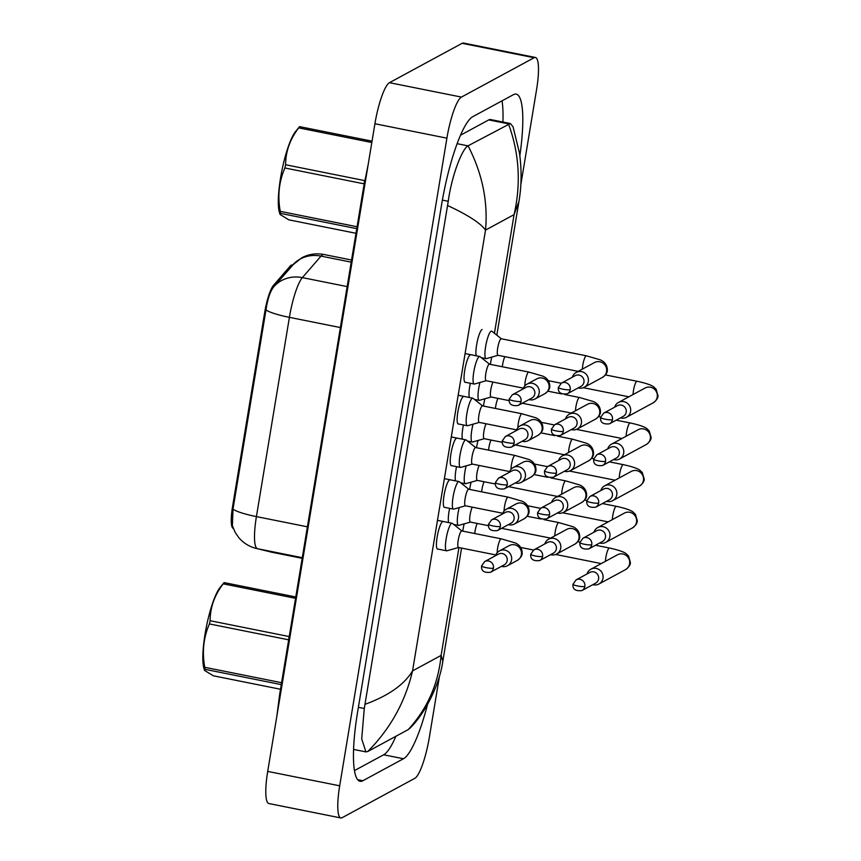 <?xml version="1.0" encoding="UTF-8"?>
<svg xmlns="http://www.w3.org/2000/svg" width="861" height="861" viewBox="0 0 861 861"><rect width="100%" height="100%" fill="white"/><g stroke="black" fill="none" stroke-linecap="round" stroke-linejoin="round"><path stroke-width="1.29" d="M292.632 265.037L292.18 264.951A25.292 5.08 101.3 0 0 290.232 266.038L273.497 285.357A25.292 5.08 101.3 0 0 264.736 312.166L232.535 506.698A25.292 5.08 101.3 0 0 233.266 528.374L233.277 528.374M292.826 265.08L273.82 286.735C270.139 291.427 267.523 299.176 265.974 309.96L232.987 509.206L232.373 525.737L235.096 532.227L238.583 537.372C243.254 542.936 249.109 546.617 256.169 548.425A32.783 32.115 103.8 0 0 257.493 548.715L272.001 552.278A37.464 7.534 101.3 0 0 272.065 552.299A37.464 7.534 101.3 0 0 272.13 552.31M620.426 417.897A8.427 8.147 -118.4 0 0 630.586 411.483A8.427 8.147 -118.4 0 0 618.467 402.442A8.427 8.147 -118.4 0 0 614.636 407.188M612.462 419.63A6.092 5.887 -118.4 0 1 609.513 423.806L623.256 416.358A6.092 5.887 -118.4 0 0 621.341 405.079A6.092 5.887 -118.4 0 0 617.455 405.66L603.712 413.108L600.601 417.467A6.092 0.979 -170.6 0 0 605.229 419.199A6.092 0.979 9.4 0 0 612.462 419.63A6.092 5.887 -118.4 0 0 603.712 413.108M491.814 357.078A14.045 2.82 101.3 0 0 490.372 364.364M504.826 356.669A8.427 1.69 101.3 0 0 502.35 366.764M501.36 338.782L491.846 331.216A14.045 2.82 101.3 0 0 491.577 331.087A14.045 2.82 101.3 0 0 491.082 331.184A14.045 2.82 101.3 0 0 485.83 345.455A14.045 2.82 101.3 0 0 486.056 358.639A14.045 2.82 101.3 0 0 486.357 358.628L498.045 355.313M501.436 338.836A8.427 1.69 101.3 0 0 501.274 338.76A8.427 1.69 101.3 0 0 500.973 338.825A8.427 1.69 101.3 0 0 497.819 347.381A8.427 1.69 101.3 0 0 497.959 355.292L578.205 371.371M578.183 387.891A8.427 8.147 -118.4 0 0 588.332 381.477A8.427 8.147 -118.4 0 0 576.213 372.447A8.427 8.147 -118.4 0 0 572.382 377.183M570.208 389.624A6.092 5.887 -118.4 0 1 567.259 393.811L581.003 386.363A6.092 5.887 -118.4 0 0 579.087 375.084A6.092 5.887 -118.4 0 0 575.213 375.654L561.458 383.102L558.348 387.461A6.092 0.979 -170.6 0 0 562.976 389.204A6.092 0.979 9.4 0 0 570.208 389.624A6.092 5.887 -118.4 0 0 561.458 383.102M489.489 364.181L479.986 356.626A14.045 2.82 101.3 0 0 479.717 356.497A14.045 2.82 101.3 0 0 479.222 356.594A14.045 2.82 101.3 0 0 473.97 370.854A14.045 2.82 101.3 0 0 474.196 384.049A14.045 2.82 101.3 0 0 474.497 384.028L486.174 380.713M489.565 364.246A8.427 1.69 101.3 0 0 489.403 364.171A8.427 1.69 101.3 0 0 489.113 364.225A8.427 1.69 101.3 0 0 485.959 372.781A8.427 1.69 101.3 0 0 486.088 380.702L523.466 388.182M529.031 399.59A8.427 8.147 -118.4 0 0 539.18 393.176A8.427 8.147 -118.4 0 0 527.061 384.135A8.427 8.147 -118.4 0 0 523.23 388.881M521.056 401.323A6.092 5.887 -118.4 0 1 518.107 405.499L531.85 398.051A6.092 5.887 -118.4 0 0 529.935 386.772A6.092 5.887 -118.4 0 0 526.06 387.342L512.306 394.79L509.195 399.149A6.092 0.979 -170.6 0 0 513.823 400.892A6.092 0.979 9.4 0 0 521.056 401.323A6.092 5.887 -118.4 0 0 512.306 394.79M613.527 459.591A8.427 8.147 -118.4 0 0 623.676 453.177A8.427 8.147 -118.4 0 0 611.568 444.136A8.427 8.147 -118.4 0 0 607.726 448.882M605.552 461.324A6.092 5.887 -118.4 0 1 602.603 465.5L616.358 458.052A6.092 5.887 -118.4 0 0 614.442 446.773A6.092 5.887 -118.4 0 0 610.557 447.354L596.813 454.791L593.703 459.161A6.092 0.979 -170.6 0 0 598.33 460.893A6.092 0.979 9.4 0 0 605.552 461.324A6.092 5.887 -118.4 0 0 596.813 454.791M484.915 398.772A14.045 2.82 101.3 0 0 483.462 406.048M497.927 398.363A8.427 1.69 101.3 0 0 495.441 408.448M606.628 501.285A8.427 8.147 -118.4 0 0 616.777 494.871A8.427 8.147 -118.4 0 0 604.67 485.83A8.427 8.147 -118.4 0 0 600.827 490.576M598.653 503.018A6.092 5.887 -118.4 0 1 595.704 507.194L609.459 499.746A6.092 5.887 -118.4 0 0 607.532 488.467A6.092 5.887 -118.4 0 0 603.658 489.037L589.903 496.485L586.804 500.844A6.092 0.979 -170.6 0 0 591.421 502.587A6.092 0.979 9.4 0 0 598.653 503.018A6.092 5.887 -118.4 0 0 589.903 496.485M478.016 440.466A14.045 2.82 101.3 0 0 476.563 447.742M491.018 440.057A8.427 1.69 101.3 0 0 488.542 450.142M599.719 542.979A8.427 8.147 -118.4 0 0 609.879 536.564A8.427 8.147 -118.4 0 0 597.76 527.524A8.427 8.147 -118.4 0 0 593.929 532.27M591.755 544.712A6.092 5.887 -118.4 0 1 588.806 548.887L602.549 541.44A6.092 5.887 -118.4 0 0 600.634 530.161A6.092 5.887 -118.4 0 0 596.748 530.731L583.005 538.179L579.894 542.538A6.092 0.979 -170.6 0 0 584.522 544.281A6.092 0.979 9.4 0 0 591.755 544.712A6.092 5.887 -118.4 0 0 583.005 538.179M471.107 482.16A14.045 2.82 101.3 0 0 469.665 489.435M484.119 481.751A8.427 1.69 101.3 0 0 481.643 491.835M592.82 584.662A8.427 8.147 -118.4 0 0 602.969 578.258A8.427 8.147 -118.4 0 0 590.861 569.218A8.427 8.147 -118.4 0 0 587.019 573.964M584.845 586.406A6.092 5.887 -118.4 0 1 581.896 590.581L595.651 583.134A6.092 5.887 -118.4 0 0 593.735 571.855A6.092 5.887 -118.4 0 0 589.85 572.425L576.106 579.873L572.995 584.232A6.092 0.979 -170.6 0 0 577.623 585.975A6.092 0.979 9.4 0 0 584.845 586.406A6.092 5.887 -118.4 0 0 576.106 579.873M464.208 523.854A14.045 2.82 101.3 0 0 462.755 531.129M477.22 523.445A8.427 1.69 101.3 0 0 474.745 533.529M571.273 429.585A8.427 8.147 -118.4 0 0 581.423 423.171A8.427 8.147 -118.4 0 0 565.483 418.876M563.309 431.318A6.092 5.887 -118.4 0 1 560.36 435.505L574.104 428.057A6.092 5.887 -118.4 0 0 572.188 416.778A6.092 5.887 -118.4 0 0 568.303 417.348L554.559 424.796L551.449 429.155A6.092 0.979 -170.6 0 0 556.077 430.898A6.092 0.979 9.4 0 0 563.309 431.318A6.092 5.887 -118.4 0 0 554.559 424.796M479.954 382.478A14.045 2.82 101.3 0 0 479.157 400.333A14.045 2.82 101.3 0 0 479.459 400.322L491.147 397.007M492.966 382.069A8.427 1.69 101.3 0 0 490.598 391.152A8.427 1.69 101.3 0 0 491.061 396.986L509.131 400.613M564.375 471.279A8.427 8.147 -118.4 0 0 574.524 464.865A8.427 8.147 -118.4 0 0 558.574 460.57M556.4 473.012A6.092 5.887 -118.4 0 1 553.451 477.198L567.205 469.751A6.092 5.887 -118.4 0 0 565.29 458.472A6.092 5.887 -118.4 0 0 561.404 459.042L547.65 466.49L544.55 470.849A6.092 0.979 -170.6 0 0 549.178 472.592A6.092 0.979 9.4 0 0 556.4 473.012A6.092 5.887 -118.4 0 0 547.65 466.49M473.044 424.172A14.045 2.82 101.3 0 0 472.258 442.027A14.045 2.82 101.3 0 0 472.56 442.016L484.237 438.701M486.056 423.763A8.427 1.69 101.3 0 0 483.688 432.846A8.427 1.69 101.3 0 0 484.151 438.68L502.232 442.296M557.476 512.973A8.427 8.147 -118.4 0 0 567.625 506.559A8.427 8.147 -118.4 0 0 555.506 497.529A8.427 8.147 -118.4 0 0 551.675 502.264M549.501 514.706A6.092 5.887 -118.4 0 1 546.552 518.892L560.296 511.445A6.092 5.887 -118.4 0 0 558.38 500.155A6.092 5.887 -118.4 0 0 554.506 500.736L540.751 508.184L537.641 512.543A6.092 0.979 -170.6 0 0 542.269 514.286A6.092 0.979 9.4 0 0 549.501 514.706A6.092 5.887 -118.4 0 0 540.751 508.184M466.145 465.866A14.045 2.82 101.3 0 0 465.349 483.721A14.045 2.82 101.3 0 0 465.65 483.71L477.338 480.395M479.157 465.457A8.427 1.69 101.3 0 0 476.79 474.54A8.427 1.69 101.3 0 0 477.252 480.373L495.333 483.99M482.59 405.875L473.076 398.32A14.045 2.82 101.3 0 0 472.807 398.191A14.045 2.82 101.3 0 0 472.312 398.288A14.045 2.82 101.3 0 0 467.06 412.548A14.045 2.82 101.3 0 0 467.297 425.743A14.045 2.82 101.3 0 0 467.588 425.721L479.276 422.407M482.666 405.94A8.427 1.69 101.3 0 0 482.504 405.865A8.427 1.69 101.3 0 0 482.203 405.918A8.427 1.69 101.3 0 0 479.05 414.475A8.427 1.69 101.3 0 0 479.19 422.396L516.568 429.876M522.121 441.273A8.427 8.147 -118.4 0 0 532.27 434.859A8.427 8.147 -118.4 0 0 520.162 425.829A8.427 8.147 -118.4 0 0 516.32 430.575M514.146 443.006A6.092 5.887 -118.4 0 1 511.208 447.193L524.952 439.745A6.092 5.887 -118.4 0 0 523.036 428.466A6.092 5.887 -118.4 0 0 519.151 429.036L505.407 436.484L502.297 440.843A6.092 0.979 -170.6 0 0 506.925 442.586A6.092 0.979 9.4 0 0 514.146 443.006A6.092 5.887 -118.4 0 0 505.407 436.484M550.566 554.667A8.427 8.147 -118.4 0 0 560.726 548.253A8.427 8.147 -118.4 0 0 548.608 539.212A8.427 8.147 -118.4 0 0 544.776 543.958M542.602 556.4A6.092 5.887 -118.4 0 1 539.653 560.576L553.397 553.139A6.092 5.887 -118.4 0 0 551.481 541.849A6.092 5.887 -118.4 0 0 547.596 542.43L533.852 549.878L530.742 554.236A6.092 0.979 -170.6 0 0 535.37 555.98A6.092 0.979 9.4 0 0 542.602 556.4A6.092 5.887 -118.4 0 0 533.852 549.878M459.247 507.56A14.045 2.82 101.3 0 0 458.45 525.414A14.045 2.82 101.3 0 0 458.752 525.393L470.44 522.078M472.258 507.151A8.427 1.69 101.3 0 0 469.891 516.234A8.427 1.69 101.3 0 0 470.354 522.067L488.424 525.684M475.681 447.569L466.178 440.014A14.045 2.82 101.3 0 0 465.909 439.885A14.045 2.82 101.3 0 0 465.414 439.982A14.045 2.82 101.3 0 0 460.161 454.242A14.045 2.82 101.3 0 0 460.387 467.437A14.045 2.82 101.3 0 0 460.689 467.415L472.377 464.101M475.767 447.634A8.427 1.69 101.3 0 0 475.606 447.548A8.427 1.69 101.3 0 0 475.304 447.612A8.427 1.69 101.3 0 0 472.151 456.169A8.427 1.69 101.3 0 0 472.291 464.079L509.669 471.57M515.222 482.967A8.427 8.147 -118.4 0 0 525.371 476.553A8.427 8.147 -118.4 0 0 513.264 467.523A8.427 8.147 -118.4 0 0 509.421 472.269M507.247 484.7A6.092 5.887 -118.4 0 1 504.298 488.887L518.053 481.439A6.092 5.887 -118.4 0 0 516.126 470.16A6.092 5.887 -118.4 0 0 512.252 470.73L498.497 478.178L495.398 482.537A6.092 0.979 -170.6 0 0 500.015 484.28A6.092 0.979 9.4 0 0 507.247 484.7A6.092 5.887 -118.4 0 0 498.497 478.178M468.782 489.263L459.279 481.697A14.045 2.82 101.3 0 0 459.01 481.568A14.045 2.82 101.3 0 0 458.515 481.665A14.045 2.82 101.3 0 0 453.263 495.936A14.045 2.82 101.3 0 0 453.489 509.12A14.045 2.82 101.3 0 0 453.79 509.109L465.467 505.794M468.858 489.328A8.427 1.69 101.3 0 0 468.696 489.242A8.427 1.69 101.3 0 0 468.406 489.306A8.427 1.69 101.3 0 0 465.252 497.862A8.427 1.69 101.3 0 0 465.392 505.773L502.759 513.264M508.324 524.661A8.427 8.147 -118.4 0 0 518.473 518.247A8.427 8.147 -118.4 0 0 506.354 509.217A8.427 8.147 -118.4 0 0 502.523 513.952M500.349 526.394A6.092 5.887 -118.4 0 1 497.4 530.58L511.143 523.133A6.092 5.887 -118.4 0 0 509.228 511.854A6.092 5.887 -118.4 0 0 505.353 512.424L491.599 519.872L488.488 524.231A6.092 0.979 -170.6 0 0 493.116 525.974A6.092 0.979 9.4 0 0 500.349 526.394A6.092 5.887 -118.4 0 0 491.599 519.872M461.883 530.957L452.369 523.391A14.045 2.82 101.3 0 0 452.1 523.262A14.045 2.82 101.3 0 0 451.605 523.359A14.045 2.82 101.3 0 0 446.353 537.63A14.045 2.82 101.3 0 0 446.59 550.814A14.045 2.82 101.3 0 0 446.881 550.803L458.569 547.488M461.959 531.022A8.427 1.69 101.3 0 0 461.797 530.936A8.427 1.69 101.3 0 0 461.496 531A8.427 1.69 101.3 0 0 458.343 539.556A8.427 1.69 101.3 0 0 458.482 547.467L495.861 554.958M501.414 566.355A8.427 8.147 -118.4 0 0 511.563 559.941A8.427 8.147 -118.4 0 0 495.613 555.646M493.439 568.088A6.092 5.887 -118.4 0 1 490.501 572.274L504.245 564.827A6.092 5.887 -118.4 0 0 502.329 553.548A6.092 5.887 -118.4 0 0 498.444 554.118L484.7 561.566L481.59 565.925A6.092 0.979 -170.6 0 0 486.217 567.668A6.092 0.979 9.4 0 0 493.439 568.088A6.092 5.887 -118.4 0 0 484.7 561.566M470.203 354.883A14.045 2.82 101.3 0 0 464.951 369.143A14.045 2.82 101.3 0 0 465.188 382.338A14.045 2.82 101.3 0 0 465.521 382.306M449.636 508.356A14.045 2.82 101.3 0 0 448.624 522.573M456.545 466.662A14.045 2.82 101.3 0 0 455.523 480.879M463.304 396.577A14.045 2.82 101.3 0 0 458.052 410.837A14.045 2.82 101.3 0 0 458.278 424.032A14.045 2.82 101.3 0 0 458.612 423.999M456.405 438.271A14.045 2.82 101.3 0 0 451.153 452.531A14.045 2.82 101.3 0 0 451.379 465.726A14.045 2.82 101.3 0 0 451.713 465.693M449.496 479.964A14.045 2.82 101.3 0 0 444.244 494.225A14.045 2.82 101.3 0 0 444.48 507.409A14.045 2.82 101.3 0 0 444.814 507.387M442.597 521.648A14.045 2.82 101.3 0 0 437.345 535.919A14.045 2.82 101.3 0 0 437.571 549.103A14.045 2.82 101.3 0 0 437.905 549.081M482.074 329.472A14.045 2.82 101.3 0 0 477.338 341.193A14.045 2.82 101.3 0 0 476.23 355.797M470.343 383.274A14.045 2.82 101.3 0 0 469.331 397.491M463.444 424.968A14.045 2.82 101.3 0 0 462.432 439.185M439.487 676.089L429.359 737.242A37.464 7.534 -78.7 0 1 414.819 778.322L342.14 817.692A37.464 7.534 -78.7 0 1 340.827 817.95L268.847 803.528A37.464 7.534 -78.7 0 1 267.706 771.402L374.922 123.758A37.464 7.534 -78.7 0 1 389.463 82.678L462.142 43.308A37.464 7.534 -78.7 0 1 463.466 43.05L535.434 57.472A37.464 7.534 -78.7 0 1 536.575 89.598L520.83 184.717M340.827 817.95A37.464 7.534 -78.7 0 1 339.686 785.813L446.902 138.169A37.464 7.534 -78.7 0 1 461.442 97.089L534.111 57.73A37.464 7.534 -78.7 0 1 535.434 57.472M519.84 155.776A80.557 16.198 101.3 0 0 516.234 94.129A80.557 16.198 101.3 0 0 513.393 94.688L472.807 116.665A80.557 16.198 101.3 0 0 441.542 204.993L357.573 712.208A80.557 16.198 101.3 0 0 360.027 781.293A80.557 16.198 101.3 0 0 362.868 780.733L403.454 758.745A80.557 16.198 101.3 0 0 427.551 704.373M502.91 122.025A80.557 16.198 101.3 0 0 502.028 100.834M354.431 770.617L383.662 754.785A80.557 16.198 101.3 0 0 395.92 736.263M365.075 704.287C388.397 695.806 404.229 684.667 412.559 670.88C405.219 701.952 390.291 728.826 367.776 751.502L365.925 751.901L361.706 738.867L364.278 708.506L448.247 201.291C451.799 174.944 462.357 148.641 467.975 145.853L510.347 123.521L490.555 119.55A50.584 10.171 101.3 0 0 488.768 119.905L460.549 135.188M510.347 123.521L513.07 126.825L519.463 153.075C522.444 173.879 520.733 191.282 518.946 201.463L514.082 214.626C521.142 183.501 519.269 153.258 508.474 123.909M442.834 661.226C439.637 684.28 425.7 712.499 410.159 728.019L408.211 729.611C427.304 708.786 438.281 684.054 441.112 655.415L442.834 661.226L461.571 548.091M367.776 751.502L408.211 729.611M468.05 145.81C482.257 173.309 488.09 201.399 485.529 230.091C480.621 223.214 467.997 215.024 447.645 205.542M204.563 670.428L203.906 668.201A44.019 8.847 -78.7 0 1 206.134 628.056A44.019 8.847 -78.7 0 1 219.372 588.429A44.019 8.847 -78.7 0 1 220.072 587.514L224.075 582.606L295.775 596.974M295.549 598.32L223.214 583.833A50.584 10.171 -78.7 0 1 223.656 583.198A50.584 10.171 -78.7 0 1 224.075 582.606M288.596 640.315L288.51 639.788A50.584 10.171 -78.7 0 1 289.221 636.57L210.127 620.716A50.584 10.171 -78.7 0 0 209.417 623.934C203.508 637.484 201.958 651.949 204.757 667.307L281.579 682.698M281.267 684.613L204.907 669.309L204.574 670.428L213.334 675.799L280.503 689.252M288.51 639.788L209.417 623.934M204.907 669.309A50.584 10.171 -78.7 0 1 204.757 667.307M223.214 583.833C214.518 595.199 210.149 607.5 210.127 620.716M356.755 228.649L280.395 213.356L280.062 214.464L279.394 212.236A44.019 8.847 -78.7 0 1 281.612 172.103A44.019 8.847 -78.7 0 1 294.86 132.465A44.019 8.847 -78.7 0 1 295.549 131.55L299.563 126.642L372.049 141.161M371.823 142.517L298.702 127.869A50.584 10.171 -78.7 0 1 299.133 127.234A50.584 10.171 -78.7 0 1 299.563 126.642M284.894 167.981L363.988 183.823A50.584 10.171 -78.7 0 1 364.709 180.606L285.615 164.752A50.584 10.171 -78.7 0 0 284.894 167.981C278.996 181.531 277.436 195.985 280.245 211.354L357.067 226.744M280.062 214.464L288.822 219.835L355.98 233.288M280.395 213.356A50.584 10.171 -78.7 0 1 280.245 211.354M298.702 127.869C289.996 139.245 285.637 151.536 285.615 164.752M290.232 266.038L291.535 266.297M273.497 285.357L274.799 285.615M264.736 312.166L265.618 312.349M232.535 506.698L233.417 506.871M270.666 551.987A32.783 32.115 103.8 0 0 272.001 552.278L302.168 558.326L256.169 548.425M351.202 262.153L321.024 256.104A32.783 30.275 40.9 0 0 292.353 265.349L301.705 257.837C308.701 254.135 316.105 253.016 323.919 254.49A37.464 7.534 101.3 0 0 322.595 254.748A37.464 7.534 101.3 0 0 321.024 256.104L302.372 277.619A37.464 7.534 101.3 0 0 289.404 317.354L256.417 516.6A32.783 5.295 -170.6 0 1 232.987 509.206M265.974 309.96A32.783 5.295 9.4 0 0 289.404 317.354L340.375 327.557M273.82 286.735A32.783 30.275 40.9 0 1 302.372 277.619L347.155 286.595M307.388 526.814L256.417 516.6A37.464 7.534 101.3 0 0 257.493 548.715L302.276 557.691M605.444 374.922L637.043 381.251A8.427 1.69 101.3 0 0 636.753 381.315A8.427 1.69 101.3 0 0 633.395 391.066A8.427 1.69 101.3 0 0 633.05 394.542M637.043 381.251C649.614 383.963 652.95 386.202 653.79 386.966L656.136 389.204L658.008 395.694C658.084 398.062 656.469 400.44 653.144 402.84A8.427 8.147 -118.4 0 0 653.639 388.569A8.427 8.147 -118.4 0 0 645.115 388.01L618.467 402.442M501.274 338.76L586.373 355.808A8.427 1.69 101.3 0 0 586.083 355.873A8.427 1.69 101.3 0 0 582.725 365.624A8.427 1.69 101.3 0 0 582.391 369.1M586.373 355.808L599.977 359.747C601.452 360.275 607.392 362.847 607.349 370.252C607.425 372.619 605.8 374.998 602.485 377.398A8.427 8.147 -118.4 0 0 602.98 363.127A8.427 8.147 -118.4 0 0 594.456 362.567L576.213 372.447M489.403 364.171L528.805 372.06A8.427 1.69 101.3 0 0 528.514 372.113A8.427 1.69 101.3 0 0 525.156 381.875A8.427 1.69 101.3 0 0 524.812 385.965M528.805 372.06L542.408 375.999C543.883 376.526 549.824 379.098 549.781 386.503C549.856 388.871 548.231 391.249 544.916 393.649A8.427 8.147 -118.4 0 0 545.411 379.378A8.427 8.147 -118.4 0 0 536.887 378.818L527.061 384.135M616.239 420.168L630.144 422.945A8.427 1.69 101.3 0 0 629.843 423.009A8.427 1.69 101.3 0 0 626.496 432.76A8.427 1.69 101.3 0 0 626.151 436.236M630.144 422.945C642.715 425.657 646.051 427.895 646.88 428.649L649.226 430.898L651.11 437.388C651.185 439.756 649.56 442.134 646.245 444.534A8.427 8.147 -118.4 0 0 646.74 430.263A8.427 8.147 -118.4 0 0 638.216 429.704L611.568 444.136M609.34 461.851L623.246 464.639A8.427 1.69 101.3 0 0 622.944 464.703A8.427 1.69 101.3 0 0 619.586 474.454A8.427 1.69 101.3 0 0 619.253 477.93M623.246 464.639C635.805 467.351 639.153 469.589 639.981 470.343L642.328 472.592L644.211 479.082C644.286 481.45 642.661 483.828 639.346 486.228A8.427 8.147 -118.4 0 0 639.841 471.957A8.427 8.147 -118.4 0 0 631.317 471.397L604.67 485.83M602.442 503.545L616.336 506.333A8.427 1.69 101.3 0 0 616.045 506.386A8.427 1.69 101.3 0 0 612.688 516.148A8.427 1.69 101.3 0 0 612.343 519.624M616.336 506.333C628.907 509.034 632.254 511.283 633.083 512.037L635.429 514.286L637.301 520.776C637.377 523.144 635.762 525.522 632.437 527.922A8.427 8.147 -118.4 0 0 632.932 513.651A8.427 8.147 -118.4 0 0 624.408 513.091L597.76 527.524M595.532 545.239L609.437 548.026A8.427 1.69 101.3 0 0 609.136 548.08A8.427 1.69 101.3 0 0 605.789 557.842A8.427 1.69 101.3 0 0 605.444 561.318M609.437 548.026C622.008 550.728 625.344 552.977 626.173 553.731L628.519 555.98L630.403 562.47C630.478 564.827 628.853 567.216 625.538 569.605A8.427 8.147 -118.4 0 0 626.033 555.345A8.427 8.147 -118.4 0 0 617.509 554.785L590.861 569.218M564.665 394.532L579.475 397.502A8.427 1.69 101.3 0 0 579.184 397.567A8.427 1.69 101.3 0 0 575.826 407.318A8.427 1.69 101.3 0 0 575.482 410.794M579.475 397.502L593.078 401.441C594.553 401.969 600.483 404.541 600.44 411.945C600.515 414.313 598.901 416.692 595.575 419.092A8.427 8.147 -118.4 0 0 596.07 404.821A8.427 8.147 -118.4 0 0 587.546 404.261L569.315 414.141M557.756 436.226L572.576 439.196A8.427 1.69 101.3 0 0 572.274 439.25A8.427 1.69 101.3 0 0 568.927 449.011A8.427 1.69 101.3 0 0 568.583 452.488M572.576 439.196L586.169 443.135C587.654 443.663 593.584 446.235 593.541 453.639C593.616 456.007 591.991 458.386 588.676 460.786A8.427 8.147 -118.4 0 0 589.172 446.515A8.427 8.147 -118.4 0 0 580.648 445.955L562.416 455.835M550.857 477.92L565.677 480.89A8.427 1.69 101.3 0 0 565.376 480.944A8.427 1.69 101.3 0 0 562.018 490.705A8.427 1.69 101.3 0 0 561.684 494.182M565.677 480.89L579.27 484.829C580.745 485.356 586.685 487.929 586.642 495.333C586.718 497.69 585.093 500.08 581.778 502.469A8.427 8.147 -118.4 0 0 582.273 488.209A8.427 8.147 -118.4 0 0 573.749 487.649L555.506 497.529M482.504 405.865L521.906 413.754A8.427 1.69 101.3 0 0 521.615 413.807A8.427 1.69 101.3 0 0 518.257 423.569A8.427 1.69 101.3 0 0 517.902 427.659M521.906 413.754L535.51 417.693C536.984 418.22 542.914 420.792 542.871 428.197C542.947 430.554 541.332 432.943 538.007 435.332A8.427 8.147 -118.4 0 0 538.502 421.072A8.427 8.147 -118.4 0 0 529.978 420.512L520.162 425.829M543.958 519.613L558.767 522.584A8.427 1.69 101.3 0 0 558.477 522.638A8.427 1.69 101.3 0 0 555.119 532.399A8.427 1.69 101.3 0 0 554.775 535.876M558.767 522.584L572.371 526.523C573.846 527.05 579.776 529.623 579.733 537.027C579.808 539.384 578.194 541.773 574.868 544.163A8.427 8.147 -118.4 0 0 575.363 529.902A8.427 8.147 -118.4 0 0 566.839 529.343L548.608 539.212M475.606 447.548L515.007 455.447A8.427 1.69 101.3 0 0 514.706 455.501A8.427 1.69 101.3 0 0 511.359 465.263A8.427 1.69 101.3 0 0 511.003 469.353M515.007 455.447L528.6 459.387C530.085 459.914 536.016 462.486 535.972 469.891C536.048 472.248 534.423 474.637 531.108 477.026A8.427 8.147 -118.4 0 0 531.603 462.766A8.427 8.147 -118.4 0 0 523.079 462.206L513.264 467.523M468.696 489.242L508.108 497.141A8.427 1.69 101.3 0 0 507.807 497.195A8.427 1.69 101.3 0 0 504.449 506.957A8.427 1.69 101.3 0 0 504.105 511.047M508.108 497.141L521.701 501.08C523.176 501.608 529.117 504.18 529.074 511.585C529.149 513.942 527.524 516.331 524.209 518.72A8.427 8.147 -118.4 0 0 524.704 504.46A8.427 8.147 -118.4 0 0 516.18 503.9L506.354 509.217M461.797 530.936L501.199 538.835A8.427 1.69 101.3 0 0 500.908 538.889A8.427 1.69 101.3 0 0 497.55 548.651A8.427 1.69 101.3 0 0 497.195 552.74M501.199 538.835L514.803 542.774C516.277 543.291 522.207 545.874 522.164 553.279C522.24 555.636 520.625 558.014 517.3 560.414A8.427 8.147 -118.4 0 0 517.795 546.154A8.427 8.147 -118.4 0 0 509.271 545.594L499.455 550.911M364.246 188.268A14.981 2.422 -170.6 0 1 363.59 187.364L279.621 694.579A14.981 2.422 -170.6 0 0 280.277 695.484M494.44 333.282L514.082 214.626L485.529 230.091L412.559 670.88L441.112 655.415L458.967 547.564M534.111 57.73L462.142 43.308M461.442 97.089L389.463 82.678M446.902 138.169L374.922 123.758M339.686 785.813L267.706 771.402M383.662 754.785L403.454 758.745M357.627 779.679L362.868 780.733M358.38 707.322L364.278 708.506M442.382 200.118L448.247 201.291M457.148 143.679L467.975 145.853M488.768 119.905L508.56 123.866M323.919 254.49L351.557 260.022M609.513 423.806C603.077 424.548 600.106 422.428 600.601 417.467M548.371 380.68L561.189 383.253M583.338 387.687L628.874 396.813M653.144 402.84L626.496 417.273M567.259 393.811C560.823 394.542 557.853 392.433 558.348 387.461M486.056 358.639L481.331 357.692M602.485 377.398L584.253 387.267M518.107 405.499C511.671 406.241 508.7 404.121 509.195 399.149M479.717 356.497L465.091 353.559M474.196 384.049L464.886 382.176M544.916 393.649L535.09 398.966M602.603 465.5C596.167 466.242 593.207 464.122 593.703 459.161M598.546 416.616L600.687 417.047M541.461 422.374L554.29 424.947M576.439 429.381L621.976 438.507M646.245 444.534L619.597 458.967M595.704 507.194C589.268 507.936 586.298 505.816 586.804 500.844M591.647 458.31L593.789 458.741M534.563 464.068L547.392 466.64M569.53 471.075L615.066 480.201M639.346 486.228L612.698 500.661M588.806 548.887C582.37 549.63 579.399 547.51 579.894 542.538M584.737 500.004L586.879 500.435M527.664 505.762L540.482 508.334M562.631 512.769L608.167 521.895M632.437 527.922L605.789 542.355M581.896 590.581C575.46 591.324 572.5 589.204 572.995 584.232M577.839 541.698L579.98 542.129M520.754 547.456L533.583 550.028M555.732 554.462L601.269 563.589M625.538 569.605L598.89 584.049M560.36 435.505C553.924 436.236 550.954 434.127 551.449 429.155M547.876 391.174L561.738 393.951M479.157 400.333L474.422 399.386M522.283 403.239L571.306 413.065M595.575 419.092L577.344 428.961M553.451 477.198C547.015 477.93 544.044 475.821 544.55 470.849M540.977 432.868L554.839 435.644M472.258 442.027L467.523 441.08M515.373 444.933L564.407 454.759M588.676 460.786L570.445 470.655M546.552 518.892C540.116 519.624 537.146 517.504 537.641 512.543M534.078 474.562L547.93 477.338M465.349 483.721L460.624 482.773M508.474 486.626L557.497 496.453M581.778 502.469L563.546 512.349M511.208 447.193C504.772 447.935 501.802 445.815 502.297 440.843M472.807 398.191L458.181 395.253M467.297 425.743L457.977 423.87M538.007 435.332L528.191 440.66M539.653 560.576C533.217 561.318 530.247 559.198 530.742 554.236M527.169 516.256L541.031 519.032M458.45 525.414L453.725 524.467M501.576 528.32L550.599 538.136M574.868 544.163L556.636 554.043M504.298 488.887C497.862 489.618 494.892 487.509 495.398 482.537M465.909 439.885L451.282 436.947M460.387 467.437L451.078 465.564M531.108 477.026L521.292 482.343M497.4 530.58C490.964 531.312 487.993 529.203 488.488 524.231M459.01 481.568L444.384 478.641M453.489 509.12L444.179 507.258M524.209 518.72L514.383 524.037M490.501 572.274C484.065 573.006 481.095 570.897 481.59 565.925M452.1 523.262L437.474 520.335M446.59 550.814L437.27 548.952M517.3 560.414L507.484 565.731M276.811 716.438L279.621 694.579M368.164 164.602L363.59 187.364M353.559 749.425L365.925 751.901M496.819 335.166L518.946 201.463"/></g></svg>
